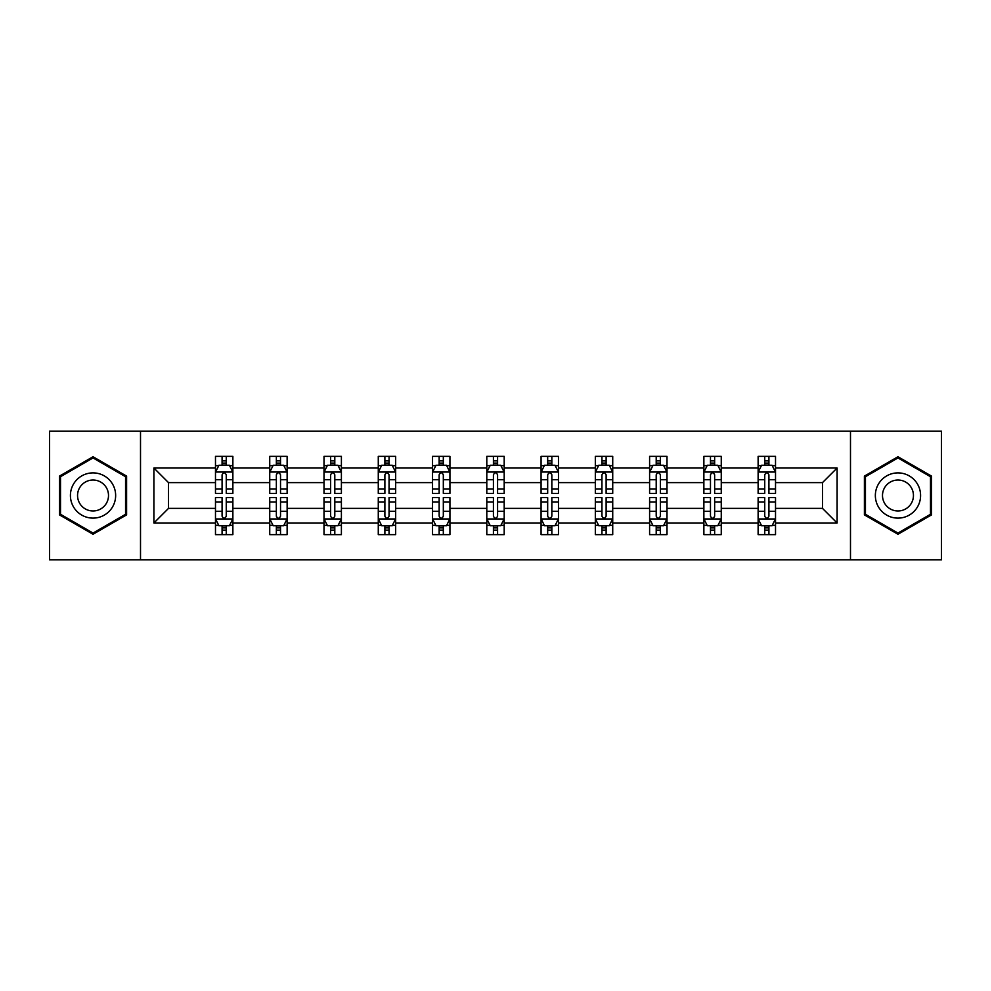 <?xml version="1.0" encoding="UTF-8"?>
<svg xmlns="http://www.w3.org/2000/svg" width="991" height="991" viewBox="0 0 991 991"><rect width="100%" height="100%" fill="white"/><g stroke="black" fill="none" stroke-linecap="round" stroke-linejoin="round"><path stroke-width="1.49" d="M850.489 431.147L49.55 431.147L49.55 559.853L941.45 559.853L941.45 431.147L850.489 431.147L850.489 559.853M775.519 522.975L775.519 508.371L822.48 508.371L837.098 522.975L775.519 522.975L775.519 534.632L768.917 534.632L768.917 525.763M140.511 559.853L140.511 431.147M758.127 522.975L721.262 522.975L721.262 508.371L758.127 508.371L758.127 534.632L775.519 534.632L775.519 525.341L772.249 525.341M721.262 522.975L721.262 534.632L714.647 534.632L714.647 525.763M703.87 522.975L666.993 522.975L666.993 508.371L703.87 508.371L703.87 534.632L721.262 534.632L721.262 525.341L717.992 525.341M666.993 522.975L666.993 534.632L660.378 534.632L660.378 525.763M649.601 522.975L612.723 522.975L612.723 508.371L649.601 508.371L649.601 534.632L666.993 534.632L666.993 525.341L663.722 525.341M612.723 522.975L612.723 534.632L606.12 534.632L606.12 525.763M595.331 522.975L558.466 522.975L558.466 508.371L595.331 508.371L595.331 534.632L612.723 534.632L612.723 525.341L609.453 525.341M558.466 522.975L558.466 534.632L551.851 534.632L551.851 525.763M541.074 522.975L504.196 522.975L504.196 508.371L541.074 508.371L541.074 534.632L558.466 534.632L558.466 525.341L555.195 525.341M504.196 522.975L504.196 534.632L497.581 534.632L497.581 525.763M486.804 522.975L449.926 522.975L449.926 508.371L486.804 508.371L486.804 534.632L504.196 534.632L504.196 525.341L500.926 525.341M449.926 522.975L449.926 534.632L443.324 534.632L443.324 525.763M432.534 522.975L395.669 522.975L395.669 508.371L432.534 508.371L432.534 534.632L449.926 534.632L449.926 525.341L446.656 525.341M395.669 522.975L395.669 534.632L389.054 534.632L389.054 525.763M378.277 522.975L341.4 522.975L341.4 508.371L378.277 508.371L378.277 534.632L395.669 534.632L395.669 525.341L392.399 525.341M341.4 522.975L341.4 534.632L334.797 534.632L334.797 525.763M324.007 522.975L287.13 522.975L287.13 508.371L324.007 508.371L324.007 534.632L341.4 534.632L341.4 525.341L338.129 525.341M287.13 522.975L287.13 534.632L280.527 534.632L280.527 525.763M269.738 522.975L232.873 522.975L232.873 508.371L269.738 508.371L269.738 534.632L287.13 534.632L287.13 525.341L283.86 525.341M232.873 522.975L232.873 534.632L226.258 534.632L226.258 525.763M215.481 522.975L153.902 522.975L153.902 468.025L215.481 468.025L215.481 482.629L168.52 482.629L168.52 508.371L215.481 508.371L215.481 534.632L232.873 534.632L232.873 525.341L229.602 525.341M218.751 465.659L215.481 465.659L215.481 456.368L215.481 468.025M222.083 465.237L222.083 456.368L215.481 456.368L232.873 456.368L232.873 468.025L269.738 468.025L269.738 456.368L287.13 456.368L287.13 468.025L324.007 468.025L324.007 456.368L341.4 456.368L341.4 468.025L378.277 468.025L378.277 456.368L395.669 456.368L395.669 468.025L432.534 468.025L432.534 456.368L449.926 456.368L449.926 468.025L486.804 468.025L486.804 456.368L504.196 456.368L504.196 468.025L541.074 468.025L541.074 456.368L558.466 456.368L558.466 468.025L595.331 468.025L595.331 456.368L612.723 456.368L612.723 468.025L649.601 468.025L649.601 456.368L666.993 456.368L666.993 468.025L703.87 468.025L703.87 456.368L721.262 456.368L721.262 468.025L758.127 468.025L758.127 456.368L775.519 456.368L775.519 468.025L837.098 468.025L837.098 522.975M758.127 468.025L758.127 482.629L721.262 482.629L721.262 468.025M703.87 468.025L703.87 482.629L666.993 482.629L666.993 468.025M649.601 468.025L649.601 482.629L612.723 482.629L612.723 468.025M595.331 468.025L595.331 482.629L558.466 482.629L558.466 468.025M541.074 468.025L541.074 482.629L504.196 482.629L504.196 468.025M486.804 468.025L486.804 482.629L449.926 482.629L449.926 468.025M432.534 468.025L432.534 482.629L395.669 482.629L395.669 468.025M378.277 468.025L378.277 482.629L341.4 482.629L341.4 468.025M324.007 468.025L324.007 482.629L287.13 482.629L287.13 468.025M269.738 468.025L269.738 482.629L232.873 482.629L232.873 468.025M153.902 468.025L168.52 482.629M822.48 508.371L822.48 482.629L775.519 482.629L775.519 468.025M764.742 465.064L768.917 465.064M710.473 465.064L714.647 465.064M656.203 465.064L660.378 465.064M601.946 465.064L606.12 465.064M547.676 465.064L551.851 465.064M493.419 465.064L497.581 465.064M439.149 465.064L443.324 465.064M384.88 465.064L389.054 465.064M330.622 465.064L334.797 465.064M276.353 465.064L280.527 465.064M222.083 465.064L226.258 465.064M222.083 525.936L226.258 525.936M276.353 525.936L280.527 525.936M330.622 525.936L334.797 525.936M384.88 525.936L389.054 525.936M439.149 525.936L443.324 525.936M493.419 525.936L497.581 525.936M547.676 525.936L551.851 525.936M601.946 525.936L606.12 525.936M656.203 525.936L660.378 525.936M710.473 525.936L714.647 525.936M764.742 525.936L768.917 525.936M168.52 508.371L153.902 522.975M837.098 468.025L822.48 482.629M126.6 476.114L93.03 456.74L59.46 476.114L59.46 514.886L93.03 534.26L126.6 514.886L126.6 476.114M864.4 476.114L864.4 514.886L897.97 534.26L931.54 514.886L931.54 476.114L897.97 456.74L864.4 476.114M226.258 460.889L222.083 460.889M215.481 489.046L215.481 493.419L222.083 493.419L222.083 489.046L215.481 489.046L215.481 482.629M232.873 482.629L232.873 493.419L226.258 493.419L226.258 474.8C224.87 472.125 223.483 472.125 222.083 474.8L222.083 489.046M229.602 465.659L232.873 465.659L232.873 456.368L226.258 456.368L226.258 465.237M232.873 472.199L229.392 465.237L218.961 465.237L215.481 472.199M222.083 530.111L226.258 530.111M232.873 501.954L232.873 497.581L226.258 497.581L226.258 501.954L232.873 501.954L232.873 508.371M215.481 508.371L215.481 497.581L222.083 497.581L222.083 516.2C223.471 518.875 224.87 518.875 226.258 516.2L226.258 501.954M218.751 525.341L215.481 525.341L215.481 534.632L222.083 534.632L222.083 525.763M215.481 518.801L218.961 525.763L229.392 525.763L232.873 518.801M280.527 460.889L276.353 460.889M273.008 465.659L269.738 465.659L269.738 456.368L276.353 456.368L276.353 465.237M269.738 489.046L269.738 493.419L276.353 493.419L276.353 489.046L269.738 489.046L269.738 482.629M287.13 482.629L287.13 493.419L280.527 493.419L280.527 474.8C279.14 472.125 277.74 472.125 276.353 474.8L276.353 489.046M283.86 465.659L287.13 465.659L287.13 456.368L280.527 456.368L280.527 465.237M287.13 472.199L283.661 465.237L273.219 465.237L269.738 472.199M334.797 460.889L330.622 460.889M327.278 465.659L324.007 465.659L324.007 456.368L330.622 456.368L330.622 465.237M324.007 489.046L324.007 493.419L330.622 493.419L330.622 489.046L324.007 489.046L324.007 482.629M341.4 482.629L341.4 493.419L334.797 493.419L334.797 474.8C333.397 472.125 332.01 472.125 330.622 474.8L330.622 489.046M338.129 465.659L341.4 465.659L341.4 456.368L334.797 456.368L334.797 465.237M341.4 472.199L337.919 465.237L327.488 465.237L324.007 472.199M276.353 530.111L280.527 530.111M287.13 501.954L287.13 497.581L280.527 497.581L280.527 501.954L287.13 501.954L287.13 508.371M269.738 508.371L269.738 497.581L276.353 497.581L276.353 516.2C277.74 518.875 279.128 518.875 280.527 516.2L280.527 501.954M273.008 525.341L269.738 525.341L269.738 534.632L276.353 534.632L276.353 525.763M269.738 518.801L273.219 525.763L283.661 525.763L287.13 518.801M330.622 530.111L334.797 530.111M341.4 501.954L341.4 497.581L334.797 497.581L334.797 501.954L341.4 501.954L341.4 508.371M324.007 508.371L324.007 497.581L330.622 497.581L330.622 516.2C332.01 518.875 333.397 518.875 334.797 516.2L334.797 501.954M327.278 525.341L324.007 525.341L324.007 534.632L330.622 534.632L330.622 525.763M324.007 518.801L327.488 525.763L337.919 525.763L341.4 518.801M73.445 484.19A22.607 22.607 0 0 0 81.733 515.085A22.607 22.607 0 0 0 112.615 506.81A22.607 22.607 0 0 0 104.34 475.915A22.607 22.607 0 0 0 73.445 484.19M79.627 487.758A15.484 15.484 0 0 0 85.288 508.903A15.484 15.484 0 0 0 106.433 503.242A15.484 15.484 0 0 0 100.772 482.097A15.484 15.484 0 0 0 79.627 487.758M125.56 476.721L125.56 514.279L93.03 533.059L60.513 514.279L60.513 476.721L93.03 457.941L125.56 476.721M878.385 484.19A22.607 22.607 0 0 0 886.66 515.085A22.607 22.607 0 0 0 917.555 506.81A22.607 22.607 0 0 0 909.267 475.915A22.607 22.607 0 0 0 878.385 484.19M884.567 487.758A15.484 15.484 0 0 0 890.228 508.903A15.484 15.484 0 0 0 911.373 503.242A15.484 15.484 0 0 0 905.712 482.097A15.484 15.484 0 0 0 884.567 487.758M930.487 476.721L930.487 514.279L897.97 533.059L865.44 514.279L865.44 476.721L897.97 457.941L930.487 476.721M389.054 460.889L384.88 460.889M381.547 465.659L378.277 465.659L378.277 456.368L384.88 456.368L384.88 465.237M378.277 489.046L378.277 493.419L384.88 493.419L384.88 489.046L378.277 489.046L378.277 482.629M395.669 482.629L395.669 493.419L389.054 493.419L389.054 474.8C387.667 472.125 386.279 472.125 384.88 474.8L384.88 489.046M392.399 465.659L395.669 465.659L395.669 456.368L389.054 456.368L389.054 465.237M395.669 472.199L392.188 465.237L381.746 465.237L378.277 472.199M384.88 530.111L389.054 530.111M395.669 501.954L395.669 497.581L389.054 497.581L389.054 501.954L395.669 501.954L395.669 508.371M378.277 508.371L378.277 497.581L384.88 497.581L384.88 516.2C386.267 518.875 387.667 518.875 389.054 516.2L389.054 501.954M381.547 525.341L378.277 525.341L378.277 534.632L384.88 534.632L384.88 525.763M378.277 518.801L381.746 525.763L392.188 525.763L395.669 518.801M443.324 460.889L439.149 460.889M435.805 465.659L432.534 465.659L432.534 456.368L439.149 456.368L439.149 465.237M432.534 489.046L432.534 493.419L439.149 493.419L439.149 489.046L432.534 489.046L432.534 482.629M449.926 482.629L449.926 493.419L443.324 493.419L443.324 474.8C441.936 472.125 440.537 472.125 439.149 474.8L439.149 489.046M446.656 465.659L449.926 465.659L449.926 456.368L443.324 456.368L443.324 465.237M449.926 472.199L446.458 465.237L436.015 465.237L432.534 472.199M439.149 530.111L443.324 530.111M449.926 501.954L449.926 497.581L443.324 497.581L443.324 501.954L449.926 501.954L449.926 508.371M432.534 508.371L432.534 497.581L439.149 497.581L439.149 516.2C440.537 518.875 441.924 518.875 443.324 516.2L443.324 501.954M435.805 525.341L432.534 525.341L432.534 534.632L439.149 534.632L439.149 525.763M432.534 518.801L436.015 525.763L446.458 525.763L449.926 518.801M497.581 460.889L493.419 460.889M490.074 465.659L486.804 465.659L486.804 456.368L493.419 456.368L493.419 465.237M486.804 489.046L486.804 493.419L493.419 493.419L493.419 489.046L486.804 489.046L486.804 482.629M504.196 482.629L504.196 493.419L497.581 493.419L497.581 474.8C496.194 472.125 494.806 472.125 493.419 474.8L493.419 489.046M500.926 465.659L504.196 465.659L504.196 456.368L497.581 456.368L497.581 465.237M504.196 472.199L500.715 465.237L490.285 465.237L486.804 472.199M493.419 530.111L497.581 530.111M504.196 501.954L504.196 497.581L497.581 497.581L497.581 501.954L504.196 501.954L504.196 508.371M486.804 508.371L486.804 497.581L493.419 497.581L493.419 516.2C494.806 518.875 496.194 518.875 497.581 516.2L497.581 501.954M490.074 525.341L486.804 525.341L486.804 534.632L493.419 534.632L493.419 525.763M486.804 518.801L490.285 525.763L500.715 525.763L504.196 518.801M551.851 460.889L547.676 460.889M544.344 465.659L541.074 465.659L541.074 456.368L547.676 456.368L547.676 465.237M541.074 489.046L541.074 493.419L547.676 493.419L547.676 489.046L541.074 489.046L541.074 482.629M558.466 482.629L558.466 493.419L551.851 493.419L551.851 474.8C550.463 472.125 549.076 472.125 547.676 474.8L547.676 489.046M555.195 465.659L558.466 465.659L558.466 456.368L551.851 456.368L551.851 465.237M558.466 472.199L554.985 465.237L544.542 465.237L541.074 472.199M547.676 530.111L551.851 530.111M558.466 501.954L558.466 497.581L551.851 497.581L551.851 501.954L558.466 501.954L558.466 508.371M541.074 508.371L541.074 497.581L547.676 497.581L547.676 516.2C549.064 518.875 550.463 518.875 551.851 516.2L551.851 501.954M544.344 525.341L541.074 525.341L541.074 534.632L547.676 534.632L547.676 525.763M541.074 518.801L544.542 525.763L554.985 525.763L558.466 518.801M606.12 460.889L601.946 460.889M598.601 465.659L595.331 465.659L595.331 456.368L601.946 456.368L601.946 465.237M595.331 489.046L595.331 493.419L601.946 493.419L601.946 489.046L595.331 489.046L595.331 482.629M612.723 482.629L612.723 493.419L606.12 493.419L606.12 474.8C604.733 472.125 603.333 472.125 601.946 474.8L601.946 489.046M609.453 465.659L612.723 465.659L612.723 456.368L606.12 456.368L606.12 465.237M612.723 472.199L609.254 465.237L598.812 465.237L595.331 472.199M601.946 530.111L606.12 530.111M612.723 501.954L612.723 497.581L606.12 497.581L606.12 501.954L612.723 501.954L612.723 508.371M595.331 508.371L595.331 497.581L601.946 497.581L601.946 516.2C603.333 518.875 604.721 518.875 606.12 516.2L606.12 501.954M598.601 525.341L595.331 525.341L595.331 534.632L601.946 534.632L601.946 525.763M595.331 518.801L598.812 525.763L609.254 525.763L612.723 518.801M660.378 460.889L656.203 460.889M652.871 465.659L649.601 465.659L649.601 456.368L656.203 456.368L656.203 465.237M649.601 489.046L649.601 493.419L656.203 493.419L656.203 489.046L649.601 489.046L649.601 482.629M666.993 482.629L666.993 493.419L660.378 493.419L660.378 474.8C658.99 472.125 657.603 472.125 656.203 474.8L656.203 489.046M663.722 465.659L666.993 465.659L666.993 456.368L660.378 456.368L660.378 465.237M666.993 472.199L663.512 465.237L653.081 465.237L649.601 472.199M656.203 530.111L660.378 530.111M666.993 501.954L666.993 497.581L660.378 497.581L660.378 501.954L666.993 501.954L666.993 508.371M649.601 508.371L649.601 497.581L656.203 497.581L656.203 516.2C657.603 518.875 658.99 518.875 660.378 516.2L660.378 501.954M652.871 525.341L649.601 525.341L649.601 534.632L656.203 534.632L656.203 525.763M649.601 518.801L653.081 525.763L663.512 525.763L666.993 518.801M714.647 460.889L710.473 460.889M707.14 465.659L703.87 465.659L703.87 456.368L710.473 456.368L710.473 465.237M703.87 489.046L703.87 493.419L710.473 493.419L710.473 489.046L703.87 489.046L703.87 482.629M721.262 482.629L721.262 493.419L714.647 493.419L714.647 474.8C713.26 472.125 711.872 472.125 710.473 474.8L710.473 489.046M717.992 465.659L721.262 465.659L721.262 456.368L714.647 456.368L714.647 465.237M721.262 472.199L717.781 465.237L707.339 465.237L703.87 472.199M710.473 530.111L714.647 530.111M721.262 501.954L721.262 497.581L714.647 497.581L714.647 501.954L721.262 501.954L721.262 508.371M703.87 508.371L703.87 497.581L710.473 497.581L710.473 516.2C711.86 518.875 713.26 518.875 714.647 516.2L714.647 501.954M707.14 525.341L703.87 525.341L703.87 534.632L710.473 534.632L710.473 525.763M703.87 518.801L707.339 525.763L717.781 525.763L721.262 518.801M768.917 460.889L764.742 460.889M761.398 465.659L758.127 465.659L758.127 456.368L764.742 456.368L764.742 465.237M758.127 489.046L758.127 493.419L764.742 493.419L764.742 489.046L758.127 489.046L758.127 482.629M775.519 482.629L775.519 493.419L768.917 493.419L768.917 474.8C767.529 472.125 766.13 472.125 764.742 474.8L764.742 489.046M772.249 465.659L775.519 465.659L775.519 456.368L768.917 456.368L768.917 465.237M775.519 472.199L772.039 465.237L761.608 465.237L758.127 472.199M764.742 530.111L768.917 530.111M775.519 501.954L775.519 497.581L768.917 497.581L768.917 501.954L775.519 501.954L775.519 508.371M758.127 508.371L758.127 497.581L764.742 497.581L764.742 516.2C766.13 518.875 767.517 518.875 768.917 516.2L768.917 501.954M761.398 525.341L758.127 525.341L758.127 534.632L764.742 534.632L764.742 525.763M758.127 518.801L761.608 525.763L772.039 525.763L775.519 518.801M232.786 472.026L215.567 472.026M232.873 489.046L226.258 489.046M222.083 479.731L215.481 479.731M232.873 479.731L226.258 479.731M226.258 463.107L222.083 463.107M215.567 518.974L232.786 518.974M215.481 501.954L222.083 501.954M226.258 511.269L232.873 511.269M215.481 511.269L222.083 511.269M222.083 527.893L226.258 527.893M287.043 472.026L269.825 472.026M287.13 489.046L280.527 489.046M276.353 479.731L269.738 479.731M287.13 479.731L280.527 479.731M280.527 463.107L276.353 463.107M341.313 472.026L324.094 472.026M341.4 489.046L334.797 489.046M330.622 479.731L324.007 479.731M341.4 479.731L334.797 479.731M334.797 463.107L330.622 463.107M269.825 518.974L287.043 518.974M269.738 501.954L276.353 501.954M280.527 511.269L287.13 511.269M269.738 511.269L276.353 511.269M276.353 527.893L280.527 527.893M324.094 518.974L341.313 518.974M324.007 501.954L330.622 501.954M334.797 511.269L341.4 511.269M324.007 511.269L330.622 511.269M330.622 527.893L334.797 527.893M395.582 472.026L378.364 472.026M395.669 489.046L389.054 489.046M384.88 479.731L378.277 479.731M395.669 479.731L389.054 479.731M389.054 463.107L384.88 463.107M378.364 518.974L395.582 518.974M378.277 501.954L384.88 501.954M389.054 511.269L395.669 511.269M378.277 511.269L384.88 511.269M384.88 527.893L389.054 527.893M449.84 472.026L432.621 472.026M449.926 489.046L443.324 489.046M439.149 479.731L432.534 479.731M449.926 479.731L443.324 479.731M443.324 463.107L439.149 463.107M432.621 518.974L449.84 518.974M432.534 501.954L439.149 501.954M443.324 511.269L449.926 511.269M432.534 511.269L439.149 511.269M439.149 527.893L443.324 527.893M504.109 472.026L486.891 472.026M504.196 489.046L497.581 489.046M493.419 479.731L486.804 479.731M504.196 479.731L497.581 479.731M497.581 463.107L493.419 463.107M486.891 518.974L504.109 518.974M486.804 501.954L493.419 501.954M497.581 511.269L504.196 511.269M486.804 511.269L493.419 511.269M493.419 527.893L497.581 527.893M558.379 472.026L541.16 472.026M558.466 489.046L551.851 489.046M547.676 479.731L541.074 479.731M558.466 479.731L551.851 479.731M551.851 463.107L547.676 463.107M541.16 518.974L558.379 518.974M541.074 501.954L547.676 501.954M551.851 511.269L558.466 511.269M541.074 511.269L547.676 511.269M547.676 527.893L551.851 527.893M612.636 472.026L595.418 472.026M612.723 489.046L606.12 489.046M601.946 479.731L595.331 479.731M612.723 479.731L606.12 479.731M606.12 463.107L601.946 463.107M595.418 518.974L612.636 518.974M595.331 501.954L601.946 501.954M606.12 511.269L612.723 511.269M595.331 511.269L601.946 511.269M601.946 527.893L606.12 527.893M666.906 472.026L649.687 472.026M666.993 489.046L660.378 489.046M656.203 479.731L649.601 479.731M666.993 479.731L660.378 479.731M660.378 463.107L656.203 463.107M649.687 518.974L666.906 518.974M649.601 501.954L656.203 501.954M660.378 511.269L666.993 511.269M649.601 511.269L656.203 511.269M656.203 527.893L660.378 527.893M721.175 472.026L703.957 472.026M721.262 489.046L714.647 489.046M710.473 479.731L703.87 479.731M721.262 479.731L714.647 479.731M714.647 463.107L710.473 463.107M703.957 518.974L721.175 518.974M703.87 501.954L710.473 501.954M714.647 511.269L721.262 511.269M703.87 511.269L710.473 511.269M710.473 527.893L714.647 527.893M775.433 472.026L758.214 472.026M775.519 489.046L768.917 489.046M764.742 479.731L758.127 479.731M775.519 479.731L768.917 479.731M768.917 463.107L764.742 463.107M758.214 518.974L775.433 518.974M758.127 501.954L764.742 501.954M768.917 511.269L775.519 511.269M758.127 511.269L764.742 511.269M764.742 527.893L768.917 527.893"/></g></svg>
